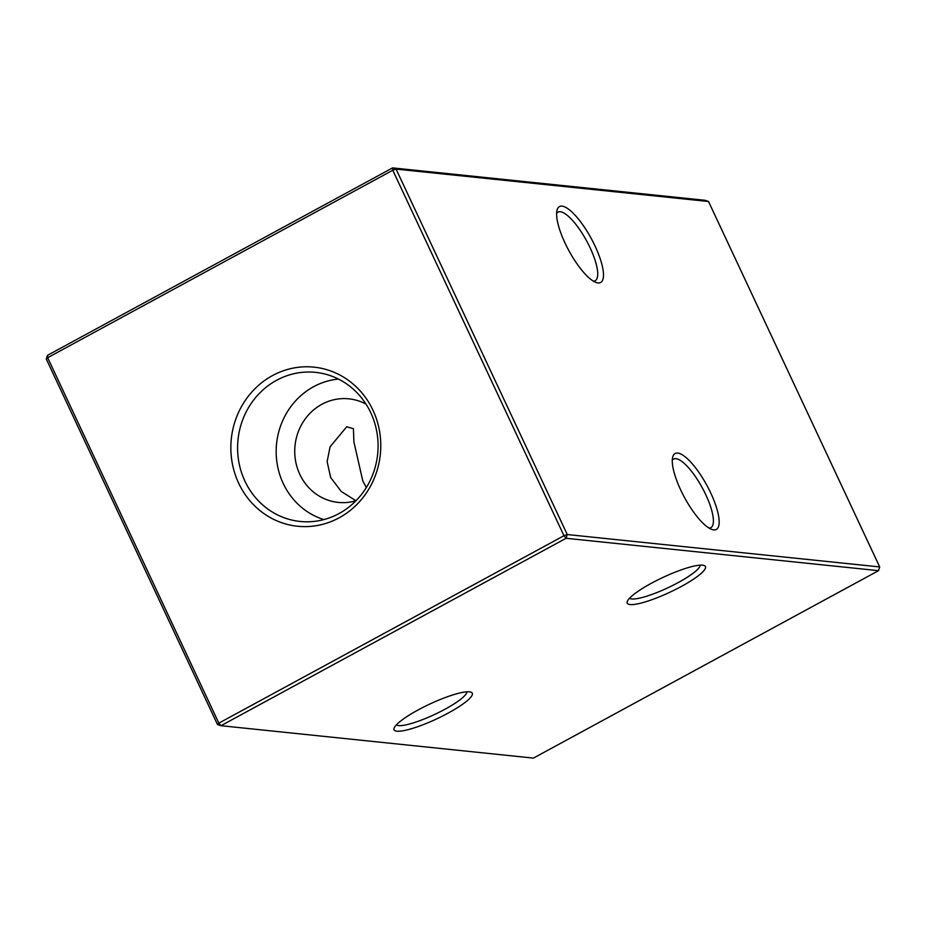 <?xml version="1.0" encoding="UTF-8"?>
<svg xmlns="http://www.w3.org/2000/svg" width="926" height="926" viewBox="0 0 926 926"><rect width="100%" height="100%" fill="white"/><g stroke="black" fill="none" stroke-linecap="round" stroke-linejoin="round"><path stroke-width="1.39" d="M595.094 246.119A43.175 12.721 -118.5 0 1 596.205 282.523A43.175 12.721 -118.5 0 1 565.01 242.994A43.175 12.721 -118.5 0 1 557.001 210.329A43.175 12.721 -118.5 0 1 595.094 246.119M593.427 281.18A39.019 11.494 61.5 0 0 595.175 280.74A39.019 11.494 61.5 0 0 590.151 247.867A39.019 11.494 61.5 0 0 557.938 212.17A39.019 11.494 61.5 0 0 556.619 213.397M710.763 493.037A43.175 12.721 -118.5 0 1 711.874 529.452A43.175 12.721 -118.5 0 1 680.679 489.923A43.175 12.721 -118.5 0 1 672.67 457.259A43.175 12.721 -118.5 0 1 710.763 493.037M709.096 528.098A39.019 11.494 61.5 0 0 710.844 527.67A39.019 11.494 61.5 0 0 705.809 494.785A39.019 11.494 61.5 0 0 673.607 459.099A39.019 11.494 61.5 0 0 672.288 460.326M396.895 731.204A43.175 8.172 -25.1 0 1 394.117 728.067A43.175 8.172 -25.1 0 1 427.534 705.137A43.175 8.172 -25.1 0 1 469.424 691.826A43.175 8.172 -25.1 0 1 470.859 692.116A43.175 8.172 -25.1 0 1 446.17 714.166A43.175 8.172 -25.1 0 1 396.895 731.204M396.421 724.815A39.019 7.385 154.9 0 0 398.666 725.602A39.019 7.385 154.9 0 0 438.6 712.545A39.019 7.385 154.9 0 0 466.889 691.803M630.085 604.562A43.175 8.172 -25.1 0 1 627.307 601.414A43.175 8.172 -25.1 0 1 660.713 578.495A43.175 8.172 -25.1 0 1 702.602 565.173A43.175 8.172 -25.1 0 1 704.049 565.473A43.175 8.172 -25.1 0 1 679.348 587.524A43.175 8.172 -25.1 0 1 630.085 604.562M629.611 598.161A39.019 7.385 154.9 0 0 631.845 598.96A39.019 7.385 154.9 0 0 671.778 585.903A39.019 7.385 154.9 0 0 700.068 565.161M366.001 404.106A52.064 48.765 -84.1 0 0 348.905 398.828A52.064 48.765 -84.1 0 0 303.543 421.365A52.064 48.765 -84.1 0 0 299.816 474.355A52.064 48.765 -84.1 0 0 338.164 502.401A52.064 48.765 -84.1 0 0 355.989 500.746L341.3 491.509L330.675 477.561L327.121 461.611L330.107 446.749L346.729 426.77L353.419 428.726L353.906 441.933L362.784 480.883L366.314 487.551M238.653 483.175A79.972 74.913 -84.1 0 0 339.124 517.819A79.972 74.913 -84.1 0 0 372.97 410.23A79.972 74.913 -84.1 0 0 272.499 375.586A79.972 74.913 -84.1 0 0 238.653 483.175M244.904 481.092A74.937 70.191 -84.1 0 0 305.719 521.789A74.937 70.191 -84.1 0 0 370.759 412.73A74.937 70.191 -84.1 0 0 321.125 373.19A74.937 70.191 -84.1 0 0 251.93 402.37A74.937 70.191 -84.1 0 0 244.904 481.092M338.441 379.081A71.869 67.32 -84.1 0 0 283.182 483.395A71.869 67.32 -84.1 0 0 323.88 519.579M217.483 724.502L218.849 723.137L220.978 725.706L533.411 758.105L878.519 570.671L566.087 538.284L220.978 725.706L217.483 724.502L46.3 359.056L47.666 357.691L218.849 723.137L563.969 535.714L392.774 170.257L47.666 357.691L47.481 355.329L392.589 167.895L705.022 200.294L708.517 201.498L396.073 169.099L567.268 534.545L879.7 566.943L708.517 201.498M566.087 538.284L567.268 534.545L563.969 535.714L566.087 538.284M879.7 566.943L878.519 570.671M47.481 355.329L46.3 359.056M392.774 170.257L396.073 169.099L392.589 167.895L392.774 170.257"/></g></svg>

